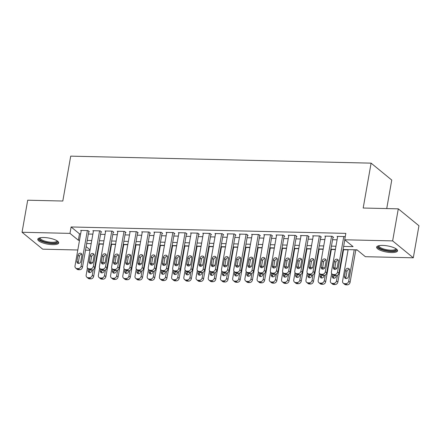 <?xml version="1.0" encoding="UTF-8"?>
<svg xmlns="http://www.w3.org/2000/svg" width="441" height="441" viewBox="0 0 441 441"><rect width="100%" height="100%" fill="white"/><g stroke="black" fill="none" stroke-linecap="round" stroke-linejoin="round"><path stroke-width="0.66" d="M43.896 237.523A10.623 3.104 10 0 1 58.708 242.936A10.623 3.104 10 0 1 52.606 244.656A10.623 3.104 10 0 1 37.794 239.248A10.623 3.104 10 0 1 43.896 237.523M382.744 245.417A10.623 3.104 10 0 1 397.556 250.83A10.623 3.104 10 0 1 391.448 252.55A10.623 3.104 10 0 1 376.636 247.142A10.623 3.104 10 0 1 382.744 245.417M386.729 208.571L391.757 180.06L371.102 163.148L70.72 156.147L62.809 201.024L27.7 200.208L22.05 232.264L69.976 233.383L78.349 240.235L79.523 240.262M371.102 163.148L363.186 208.025L398.295 208.841L418.95 225.753L413.3 257.809L365.368 256.695L356.995 249.838L343.098 249.512M99.363 244.06L103.359 244.149M111.573 244.342L115.57 244.435M123.783 244.628L127.78 244.722M135.993 244.909L139.995 245.003M148.204 245.196L152.206 245.29M160.414 245.483L164.416 245.571M172.624 245.764L176.626 245.858M184.834 246.05L188.836 246.144M197.044 246.332L201.046 246.425M209.255 246.618L213.257 246.712M221.465 246.905L225.467 246.993M233.675 247.186L237.677 247.28M245.891 247.473L249.887 247.566M258.101 247.754L262.097 247.848M270.311 248.04L274.308 248.134M282.521 248.327L286.518 248.415M294.731 248.608L298.733 248.702M306.942 248.895L310.944 248.989M319.152 249.176L323.154 249.27M331.362 249.463L335.364 249.556M343.572 249.749L348.087 249.854M355.782 250.03L357.276 250.069M90.019 250.279L85.504 250.174M77.809 249.992L42.705 249.176L22.05 232.264M88.762 231.712L89.369 231.723L87.974 230.582L80.648 230.411L81.183 230.852M100.972 231.994L101.584 232.01L100.184 230.869L92.858 230.698L93.398 231.134M113.183 232.28L113.795 232.291L112.394 231.15L105.068 230.979L105.608 231.42M125.393 232.567L126.005 232.578L124.61 231.437L117.278 231.266L117.819 231.701M137.603 232.848L138.215 232.865L136.82 231.718L129.494 231.547L130.029 231.988M149.813 233.135L150.425 233.146L149.03 232.005L141.704 231.834L142.239 232.275M162.023 233.416L162.635 233.432L161.241 232.291L153.915 232.12L154.449 232.556M174.234 233.702L174.845 233.719L173.451 232.572L166.125 232.401L166.659 232.842M186.444 233.989L187.056 234L185.661 232.859L178.335 232.688L178.87 233.124M198.654 234.27L199.266 234.287L197.871 233.14L190.545 232.969L191.08 233.41M210.864 234.557L211.476 234.568L210.081 233.427L202.755 233.256L203.29 233.697M223.08 234.838L223.686 234.855L222.292 233.713L214.965 233.543L215.5 233.978M235.29 235.125L235.896 235.141L234.502 233.995L227.176 233.824L227.71 234.265M247.5 235.411L248.107 235.422L246.712 234.281L239.386 234.11L239.921 234.546M259.71 235.692L260.322 235.709L258.922 234.562L251.596 234.397L252.131 234.833M271.921 235.979L272.532 235.99L271.132 234.849L263.806 234.678L264.346 235.119M284.131 236.26L284.743 236.277L283.343 235.136L276.016 234.965L276.557 235.4M296.341 236.547L296.953 236.563L295.558 235.417L288.227 235.246L288.767 235.687M308.551 236.834L309.163 236.845L307.768 235.703L300.442 235.533L300.977 235.968M320.761 237.115L321.373 237.131L319.979 235.985L312.652 235.819L313.187 236.255M332.972 237.401L333.583 237.412L332.189 236.271L324.863 236.1L325.397 236.541M343.644 246.42L353.087 246.635L344.713 239.783L345.843 233.372L71.106 226.972L79.479 233.824L80.653 233.851M88.349 234.033L92.864 234.138M100.565 234.314L105.079 234.425M112.775 234.601L117.289 234.706M124.985 234.888L129.5 234.992M137.195 235.169L141.71 235.274M149.405 235.455L153.92 235.56M161.615 235.737L166.13 235.847M173.826 236.023L178.34 236.128M186.036 236.31L190.551 236.415M198.246 236.591L202.761 236.696M210.456 236.878L214.971 236.982M222.666 237.164L227.181 237.269M234.877 237.445L239.391 237.55M247.087 237.732L251.602 237.837M259.297 238.013L263.812 238.118M271.513 238.3L276.027 238.405M283.723 238.587L288.238 238.691M295.933 238.868L300.448 238.972M308.143 239.154L312.658 239.259M320.353 239.435L324.868 239.54M332.564 239.722L337.078 239.827M345.171 237.192L344.399 236.558L337.073 236.387L337.608 236.823M398.295 208.841L392.639 240.896L413.3 257.809M71.106 226.972L69.976 233.383M344.713 239.783L392.639 240.896M87.219 240.444L91.734 240.549M99.429 240.725L103.944 240.836M111.645 241.012L116.159 241.117M123.855 241.299L128.37 241.403M136.065 241.58L140.58 241.685M148.275 241.866L152.79 241.971M160.485 242.148L165 242.258M172.696 242.434L177.21 242.539M184.906 242.721L189.421 242.826M197.116 243.002L201.631 243.107M209.326 243.289L213.841 243.393M221.536 243.575L226.051 243.68M233.747 243.856L238.261 243.961M245.957 244.143L250.471 244.248M258.167 244.424L262.682 244.529M270.377 244.711L274.892 244.816M282.593 244.998L287.108 245.102M294.803 245.279L299.318 245.383M307.013 245.565L311.528 245.67M319.223 245.846L323.738 245.951M331.434 246.133L335.948 246.238M86.133 246.607L90.096 249.854M335.403 249.336L330.888 249.231M323.192 249.049L318.678 248.945M310.982 248.763L306.467 248.658M298.772 248.481L294.257 248.377M286.562 248.195L282.047 248.09M274.346 247.914L269.831 247.803M262.136 247.627L257.621 247.522M249.926 247.34L245.411 247.236M237.716 247.059L233.201 246.954M225.505 246.773L220.991 246.668M213.295 246.491L208.78 246.381M201.085 246.205L196.57 246.1M188.875 245.918L184.36 245.813M176.665 245.637L172.15 245.532M164.454 245.35L159.94 245.246M152.244 245.069L147.729 244.959M140.034 244.783L135.519 244.678M127.824 244.496L123.309 244.391M115.614 244.215L111.099 244.11M103.398 243.928L98.883 243.823M91.188 243.641L86.673 243.537M79.479 233.824L78.349 240.235M343.787 236.541L337.525 272.058A2.723 2.31 -50.7 0 1 334.631 274.567L333.407 274.539A2.723 2.31 -50.7 0 1 332.139 274.082A2.723 2.31 -50.7 0 1 331.417 271.915L337.685 236.398M332.139 274.082L333.534 275.223A2.723 2.31 129.3 0 0 334.807 275.68L336.025 275.708A2.723 2.31 129.3 0 0 338.92 273.2L344.801 239.854M337.238 267.417A2.177 1.847 129.3 0 1 335.893 269.203A2.177 1.847 129.3 0 1 333.909 269.06A2.177 1.847 129.3 0 1 333.33 267.329L334.416 261.171A2.177 1.847 129.3 0 1 335.766 259.391A2.177 1.847 129.3 0 1 337.751 259.534A2.177 1.847 129.3 0 1 338.324 261.265L337.238 267.417M334.78 269.412A2.177 1.847 129.3 0 1 334.73 268.47L335.816 262.312A2.177 1.847 129.3 0 1 338.275 260.317M354.233 249.771L348.693 281.198A2.723 2.31 -50.7 0 1 345.794 283.706L344.575 283.679A2.723 2.31 -50.7 0 1 343.302 283.221A2.723 2.31 -50.7 0 1 342.585 281.06L348.125 249.628M355.821 249.81L350.088 282.345A2.723 2.31 129.3 0 1 347.194 284.853L345.97 284.82A2.723 2.31 129.3 0 1 344.697 284.362L343.302 283.221M349.437 269.457A2.177 1.847 -50.7 0 0 346.979 271.458L345.893 277.61A2.177 1.847 -50.7 0 0 345.948 278.558M348.407 276.557L349.493 270.405A2.177 1.847 -50.7 0 0 348.919 268.674A2.177 1.847 -50.7 0 0 346.929 268.53A2.177 1.847 -50.7 0 0 345.584 270.311L344.498 276.468A2.177 1.847 -50.7 0 0 345.071 278.199A2.177 1.847 -50.7 0 0 347.056 278.343A2.177 1.847 -50.7 0 0 348.407 276.557M396.178 248.873A9.189 2.69 10 0 1 391.046 251.045A9.189 2.69 10 0 1 381.316 249.055A9.189 2.69 10 0 1 378.599 245.775M379.062 245.67A8.511 2.492 -170 0 0 379.012 245.841A8.511 2.492 -170 0 0 390.88 250.174A8.511 2.492 -170 0 0 395.77 248.796A8.511 2.492 -170 0 0 395.781 248.619M376.923 246.602A10.551 3.087 -170 0 0 391.602 251.502A10.551 3.087 -170 0 0 397.473 250.223M57.336 240.979A9.189 2.69 10 0 1 53.333 243.145A9.189 2.69 10 0 1 43.179 241.442A9.189 2.69 10 0 1 39.756 237.881M40.214 237.776A8.511 2.492 -170 0 0 40.164 237.947A8.511 2.492 -170 0 0 43.681 240.698A8.511 2.492 -170 0 0 52.198 242.28A8.511 2.492 -170 0 0 56.928 240.902A8.511 2.492 -170 0 0 56.939 240.725M38.08 238.708A10.551 3.087 -170 0 0 42.402 241.646A10.551 3.087 -170 0 0 58.625 242.33M331.577 236.26L325.315 271.777A2.723 2.31 -50.7 0 1 322.421 274.28L321.197 274.252A2.723 2.31 -50.7 0 1 319.923 273.795A2.723 2.31 -50.7 0 1 319.207 271.634L325.469 236.117M319.923 273.795L321.324 274.941A2.723 2.31 129.3 0 0 322.597 275.399L323.815 275.427A2.723 2.31 129.3 0 0 326.709 272.918L333.049 236.977M325.028 267.136A2.177 1.847 129.3 0 1 323.683 268.916A2.177 1.847 129.3 0 1 321.693 268.773A2.177 1.847 129.3 0 1 321.12 267.042L322.206 260.89A2.177 1.847 129.3 0 1 323.556 259.104A2.177 1.847 129.3 0 1 325.541 259.247A2.177 1.847 129.3 0 1 326.114 260.978L325.028 267.136M322.569 269.131A2.177 1.847 129.3 0 1 322.52 268.183L323.6 262.031A2.177 1.847 129.3 0 1 326.064 260.036M319.367 235.974L313.104 271.491A2.723 2.31 -50.7 0 1 310.21 273.999L308.987 273.971A2.723 2.31 -50.7 0 1 307.713 273.514A2.723 2.31 -50.7 0 1 306.997 271.347L313.259 235.83M307.713 273.514L309.113 274.655A2.723 2.31 129.3 0 0 310.381 275.112L311.605 275.14A2.723 2.31 129.3 0 0 314.499 272.632L320.839 236.69M312.818 266.849A2.177 1.847 129.3 0 1 311.473 268.63A2.177 1.847 129.3 0 1 309.483 268.492A2.177 1.847 129.3 0 1 308.909 266.755L309.995 260.603A2.177 1.847 129.3 0 1 311.346 258.817A2.177 1.847 129.3 0 1 313.33 258.961A2.177 1.847 129.3 0 1 313.904 260.692L312.818 266.849M310.359 268.845A2.177 1.847 129.3 0 1 310.31 267.902L311.39 261.745A2.177 1.847 129.3 0 1 313.854 259.749M307.157 235.687L300.894 271.204A2.723 2.31 -50.7 0 1 298 273.712L296.776 273.685A2.723 2.31 -50.7 0 1 295.503 273.227A2.723 2.31 -50.7 0 1 294.786 271.066L301.049 235.549M295.503 273.227L296.903 274.368A2.723 2.31 129.3 0 0 298.171 274.826L299.395 274.859A2.723 2.31 129.3 0 0 302.289 272.351L308.628 236.409M300.608 266.562A2.177 1.847 129.3 0 1 299.263 268.349A2.177 1.847 129.3 0 1 297.273 268.205A2.177 1.847 129.3 0 1 296.699 266.474L297.785 260.317A2.177 1.847 129.3 0 1 299.136 258.536A2.177 1.847 129.3 0 1 301.12 258.68A2.177 1.847 129.3 0 1 301.694 260.411L300.608 266.562M298.149 268.563A2.177 1.847 129.3 0 1 298.094 267.615L299.18 261.463A2.177 1.847 129.3 0 1 301.644 259.462M294.946 235.406L288.684 270.923A2.723 2.31 -50.7 0 1 285.79 273.431L284.566 273.398A2.723 2.31 -50.7 0 1 283.293 272.946A2.723 2.31 -50.7 0 1 282.576 270.78L288.838 235.262M283.293 272.946L284.688 274.087A2.723 2.31 129.3 0 0 285.961 274.545L287.185 274.572A2.723 2.31 129.3 0 0 290.079 272.064L296.418 236.122M288.397 266.281A2.177 1.847 129.3 0 1 287.052 268.062A2.177 1.847 129.3 0 1 285.062 267.919A2.177 1.847 129.3 0 1 284.489 266.188L285.575 260.036A2.177 1.847 129.3 0 1 286.926 258.25A2.177 1.847 129.3 0 1 288.91 258.393A2.177 1.847 129.3 0 1 289.483 260.124L288.397 266.281M285.939 268.277A2.177 1.847 129.3 0 1 285.884 267.334L286.97 261.177A2.177 1.847 129.3 0 1 289.434 259.181M337.47 275.305L336.477 280.917A2.723 2.31 -50.7 0 1 333.583 283.425L332.365 283.398A2.723 2.31 -50.7 0 1 331.092 282.94A2.723 2.31 -50.7 0 1 330.375 280.774L331.654 273.503M343.611 249.523L337.878 282.058A2.723 2.31 129.3 0 1 334.984 284.566L333.76 284.539A2.723 2.31 129.3 0 1 332.486 284.081L331.092 282.94M334.002 275.509L333.683 277.328A2.177 1.847 -50.7 0 0 333.732 278.271M332.591 274.456L332.288 276.182A2.177 1.847 -50.7 0 0 332.861 277.913A2.177 1.847 -50.7 0 0 334.846 278.056A2.177 1.847 -50.7 0 0 336.196 276.275L336.296 275.702M336.786 268.459A2.177 1.847 -50.7 0 0 336.709 268.387A2.177 1.847 -50.7 0 0 334.774 268.222M325.26 275.019L324.267 280.63A2.723 2.31 -50.7 0 1 321.373 283.139L320.155 283.111A2.723 2.31 -50.7 0 1 318.882 282.653A2.723 2.31 -50.7 0 1 318.165 280.487L319.444 273.222M331.4 249.242L325.667 281.771A2.723 2.31 129.3 0 1 322.773 284.28L321.55 284.252A2.723 2.31 129.3 0 1 320.276 283.795L318.882 282.653M321.792 275.223L321.472 277.042A2.177 1.847 -50.7 0 0 321.522 277.984M320.381 274.17L320.078 275.901A2.177 1.847 -50.7 0 0 320.651 277.632A2.177 1.847 -50.7 0 0 322.636 277.775A2.177 1.847 -50.7 0 0 323.986 275.989L324.085 275.416M324.57 268.172A2.177 1.847 -50.7 0 0 324.493 268.106A2.177 1.847 -50.7 0 0 322.564 267.935M313.049 274.732L312.057 280.349A2.723 2.31 -50.7 0 1 309.163 282.852L307.945 282.824A2.723 2.31 -50.7 0 1 306.671 282.367A2.723 2.31 -50.7 0 1 305.955 280.206L307.234 272.935M319.19 248.956L313.452 281.49A2.723 2.31 129.3 0 1 310.558 283.998L309.339 283.971A2.723 2.31 129.3 0 1 308.066 283.513L306.671 282.367M309.582 274.941L309.262 276.755A2.177 1.847 -50.7 0 0 309.312 277.703M308.171 273.883L307.868 275.614A2.177 1.847 -50.7 0 0 308.441 277.345A2.177 1.847 -50.7 0 0 310.425 277.488A2.177 1.847 -50.7 0 0 311.776 275.708L311.875 275.129M312.36 267.885A2.177 1.847 -50.7 0 0 312.283 267.819A2.177 1.847 -50.7 0 0 310.348 267.654M300.839 274.451L299.847 280.063A2.723 2.31 -50.7 0 1 296.953 282.571L295.735 282.543A2.723 2.31 -50.7 0 1 294.461 282.086A2.723 2.31 -50.7 0 1 293.745 279.919L295.023 272.648M306.98 248.669L301.242 281.204A2.723 2.31 129.3 0 1 298.348 283.712L297.129 283.684A2.723 2.31 129.3 0 1 295.856 283.227L294.461 282.086M297.372 274.655L297.052 276.474A2.177 1.847 -50.7 0 0 297.102 277.417M295.961 273.602L295.657 275.327A2.177 1.847 -50.7 0 0 296.231 277.064A2.177 1.847 -50.7 0 0 298.215 277.202A2.177 1.847 -50.7 0 0 299.566 275.421L299.665 274.848M300.15 267.604A2.177 1.847 -50.7 0 0 300.073 267.533A2.177 1.847 -50.7 0 0 298.138 267.367M282.736 235.119L276.474 270.636A2.723 2.31 -50.7 0 1 273.58 273.144L272.356 273.117A2.723 2.31 -50.7 0 1 271.083 272.659A2.723 2.31 -50.7 0 1 270.366 270.493L276.628 234.976M271.083 272.659L272.477 273.8A2.723 2.31 129.3 0 0 273.751 274.258L274.975 274.285A2.723 2.31 129.3 0 0 277.869 271.777L284.202 235.836M276.187 265.995A2.177 1.847 129.3 0 1 274.837 267.781A2.177 1.847 129.3 0 1 272.852 267.637A2.177 1.847 129.3 0 1 272.279 265.906L273.365 259.749A2.177 1.847 129.3 0 1 274.71 257.968A2.177 1.847 129.3 0 1 276.7 258.112A2.177 1.847 129.3 0 1 277.273 259.843L276.187 265.995M273.729 267.99A2.177 1.847 129.3 0 1 273.674 267.048L274.76 260.89A2.177 1.847 129.3 0 1 277.218 258.895M288.629 274.164L287.637 279.776A2.723 2.31 -50.7 0 1 284.743 282.284L283.524 282.257A2.723 2.31 -50.7 0 1 282.251 281.799A2.723 2.31 -50.7 0 1 281.534 279.638L282.813 272.367M294.77 248.388L289.031 280.923A2.723 2.31 129.3 0 1 286.137 283.431L284.919 283.398A2.723 2.31 129.3 0 1 283.646 282.94L282.251 281.799M285.162 274.374L284.842 276.187A2.177 1.847 -50.7 0 0 284.892 277.135M283.75 273.315L283.447 275.046A2.177 1.847 -50.7 0 0 284.021 276.777A2.177 1.847 -50.7 0 0 286.005 276.92A2.177 1.847 -50.7 0 0 287.35 275.134L287.455 274.561M287.94 267.318A2.177 1.847 -50.7 0 0 287.863 267.252A2.177 1.847 -50.7 0 0 285.928 267.081M270.526 234.833L264.264 270.355A2.723 2.31 -50.7 0 1 261.37 272.858L260.146 272.83A2.723 2.31 -50.7 0 1 258.873 272.373A2.723 2.31 -50.7 0 1 258.156 270.212L264.418 234.695M258.873 272.373L260.267 273.519A2.723 2.31 129.3 0 0 261.541 273.977L262.764 274.004A2.723 2.31 129.3 0 0 265.658 271.496L271.992 235.555M263.977 265.714A2.177 1.847 129.3 0 1 262.627 267.494A2.177 1.847 129.3 0 1 260.642 267.351A2.177 1.847 129.3 0 1 260.069 265.62L261.155 259.468A2.177 1.847 129.3 0 1 262.5 257.682A2.177 1.847 129.3 0 1 264.49 257.825A2.177 1.847 129.3 0 1 265.063 259.556L263.977 265.714M261.519 267.709A2.177 1.847 129.3 0 1 261.463 266.761L262.549 260.609A2.177 1.847 129.3 0 1 265.008 258.613M258.316 234.551L252.048 270.068A2.723 2.31 -50.7 0 1 249.154 272.577L247.936 272.549A2.723 2.31 -50.7 0 1 246.662 272.091A2.723 2.31 -50.7 0 1 245.946 269.925L252.208 234.408M246.662 272.091L248.057 273.233A2.723 2.31 129.3 0 0 249.33 273.69L250.554 273.718A2.723 2.31 129.3 0 0 253.448 271.209L259.782 235.268M251.767 265.427A2.177 1.847 129.3 0 1 250.416 267.207A2.177 1.847 129.3 0 1 248.432 267.064A2.177 1.847 129.3 0 1 247.859 265.333L248.945 259.181A2.177 1.847 129.3 0 1 250.29 257.395A2.177 1.847 129.3 0 1 252.28 257.538A2.177 1.847 129.3 0 1 252.853 259.269L251.767 265.427M249.303 267.422A2.177 1.847 129.3 0 1 249.253 266.48L250.339 260.322A2.177 1.847 129.3 0 1 252.798 258.327M246.1 234.265L239.838 269.782A2.723 2.31 -50.7 0 1 236.944 272.29L235.726 272.262A2.723 2.31 -50.7 0 1 234.452 271.805A2.723 2.31 -50.7 0 1 233.736 269.644L239.998 234.121M234.452 271.805L235.847 272.946A2.723 2.31 129.3 0 0 237.12 273.403L238.344 273.437A2.723 2.31 129.3 0 0 241.238 270.928L247.572 234.987M239.557 265.14A2.177 1.847 129.3 0 1 238.206 266.926A2.177 1.847 129.3 0 1 236.222 266.783A2.177 1.847 129.3 0 1 235.648 265.052L236.734 258.895A2.177 1.847 129.3 0 1 238.079 257.114A2.177 1.847 129.3 0 1 240.064 257.257A2.177 1.847 129.3 0 1 240.643 258.988L239.557 265.14M237.093 267.141A2.177 1.847 129.3 0 1 237.043 266.193L238.129 260.041A2.177 1.847 129.3 0 1 240.588 258.04M233.89 233.984L227.628 269.501A2.723 2.31 -50.7 0 1 224.734 272.009L223.515 271.976A2.723 2.31 -50.7 0 1 222.242 271.518A2.723 2.31 -50.7 0 1 221.525 269.357L227.788 233.84M222.242 271.518L223.637 272.665A2.723 2.31 129.3 0 0 224.91 273.122L226.128 273.15A2.723 2.31 129.3 0 0 229.028 270.642L235.362 234.7M227.347 264.859A2.177 1.847 129.3 0 1 225.996 266.64A2.177 1.847 129.3 0 1 224.011 266.496A2.177 1.847 129.3 0 1 223.438 264.765L224.524 258.613A2.177 1.847 129.3 0 1 225.869 256.827A2.177 1.847 129.3 0 1 227.854 256.971A2.177 1.847 129.3 0 1 228.427 258.702L227.347 264.859M224.882 266.855A2.177 1.847 129.3 0 1 224.833 265.912L225.919 259.755A2.177 1.847 129.3 0 1 228.377 257.759M221.68 233.697L215.417 269.214A2.723 2.31 -50.7 0 1 212.523 271.722L211.305 271.695A2.723 2.31 -50.7 0 1 210.032 271.237A2.723 2.31 -50.7 0 1 209.315 269.071L215.577 233.554M210.032 271.237L211.426 272.378A2.723 2.31 129.3 0 0 212.7 272.836L213.918 272.863A2.723 2.31 129.3 0 0 216.812 270.355L223.152 234.414M215.136 264.572A2.177 1.847 129.3 0 1 213.786 266.358A2.177 1.847 129.3 0 1 211.801 266.215A2.177 1.847 129.3 0 1 211.228 264.484L212.314 258.327A2.177 1.847 129.3 0 1 213.659 256.546A2.177 1.847 129.3 0 1 215.643 256.69A2.177 1.847 129.3 0 1 216.217 258.42L215.136 264.572M212.672 266.568A2.177 1.847 129.3 0 1 212.623 265.625L213.709 259.468A2.177 1.847 129.3 0 1 216.167 257.472M276.419 273.883L275.427 279.495A2.723 2.31 -50.7 0 1 272.532 282.003L271.314 281.97A2.723 2.31 -50.7 0 1 270.041 281.518A2.723 2.31 -50.7 0 1 269.324 279.351L270.603 272.08M282.56 248.101L276.821 280.636A2.723 2.31 129.3 0 1 273.927 283.144L272.709 283.116A2.723 2.31 129.3 0 1 271.435 282.659L270.041 281.518M272.951 274.087L272.632 275.906A2.177 1.847 -50.7 0 0 272.681 276.849M271.54 273.034L271.237 274.76A2.177 1.847 -50.7 0 0 271.81 276.49A2.177 1.847 -50.7 0 0 273.795 276.634A2.177 1.847 -50.7 0 0 275.14 274.853L275.245 274.28M275.73 267.031A2.177 1.847 -50.7 0 0 275.653 266.965A2.177 1.847 -50.7 0 0 273.718 266.799M264.209 273.596L263.216 279.208A2.723 2.31 -50.7 0 1 260.322 281.716L259.099 281.689A2.723 2.31 -50.7 0 1 257.831 281.231A2.723 2.31 -50.7 0 1 257.109 279.065L258.393 271.799M270.35 247.82L264.611 280.349A2.723 2.31 129.3 0 1 261.717 282.857L260.499 282.83A2.723 2.31 129.3 0 1 259.225 282.372L257.831 281.231M260.741 273.8L260.422 275.619A2.177 1.847 -50.7 0 0 260.471 276.562M259.33 272.747L259.021 274.478A2.177 1.847 -50.7 0 0 259.6 276.209A2.177 1.847 -50.7 0 0 261.585 276.353A2.177 1.847 -50.7 0 0 262.93 274.567L263.034 273.993M263.52 266.75A2.177 1.847 -50.7 0 0 263.442 266.684A2.177 1.847 -50.7 0 0 261.507 266.513M251.993 273.31L251.006 278.927A2.723 2.31 -50.7 0 1 248.112 281.43L246.888 281.402A2.723 2.31 -50.7 0 1 245.615 280.945A2.723 2.31 -50.7 0 1 244.898 278.784L246.183 271.513M258.139 247.533L252.401 280.068A2.723 2.31 129.3 0 1 249.507 282.576L248.289 282.549A2.723 2.31 129.3 0 1 247.015 282.091L245.615 280.945M248.531 273.519L248.211 275.333A2.177 1.847 -50.7 0 0 248.261 276.281M247.12 272.461L246.811 274.192A2.177 1.847 -50.7 0 0 247.384 275.923A2.177 1.847 -50.7 0 0 249.374 276.066A2.177 1.847 -50.7 0 0 250.72 274.285L250.824 273.707M251.309 266.463A2.177 1.847 -50.7 0 0 251.232 266.397A2.177 1.847 -50.7 0 0 249.297 266.232M239.783 273.029L238.796 278.64A2.723 2.31 -50.7 0 1 235.902 281.149L234.678 281.121A2.723 2.31 -50.7 0 1 233.405 280.663A2.723 2.31 -50.7 0 1 232.688 278.497L233.973 271.226M245.929 247.247L240.191 279.781A2.723 2.31 129.3 0 1 237.297 282.29L236.073 282.262A2.723 2.31 129.3 0 1 234.805 281.805L233.405 280.663M236.321 273.233L236.001 275.052A2.177 1.847 -50.7 0 0 236.051 275.994M234.91 272.18L234.601 273.905A2.177 1.847 -50.7 0 0 235.174 275.636A2.177 1.847 -50.7 0 0 237.164 275.779A2.177 1.847 -50.7 0 0 238.509 273.999L238.609 273.426M239.099 266.182A2.177 1.847 -50.7 0 0 239.022 266.11A2.177 1.847 -50.7 0 0 237.087 265.945M227.573 272.742L226.586 278.354A2.723 2.31 -50.7 0 1 223.692 280.862L222.468 280.834A2.723 2.31 -50.7 0 1 221.195 280.377A2.723 2.31 -50.7 0 1 220.478 278.216L221.762 270.945M233.719 246.966L227.98 279.5A2.723 2.31 129.3 0 1 225.086 282.008L223.863 281.975A2.723 2.31 129.3 0 1 222.595 281.518L221.195 280.377M224.111 272.951L223.785 274.765A2.177 1.847 -50.7 0 0 223.841 275.713M222.699 271.893L222.391 273.624A2.177 1.847 -50.7 0 0 222.964 275.355A2.177 1.847 -50.7 0 0 224.954 275.498A2.177 1.847 -50.7 0 0 226.299 273.712L226.398 273.139M226.889 265.895A2.177 1.847 -50.7 0 0 226.812 265.829A2.177 1.847 -50.7 0 0 224.877 265.658M209.469 233.41L203.207 268.933A2.723 2.31 -50.7 0 1 200.313 271.435L199.095 271.408A2.723 2.31 -50.7 0 1 197.822 270.95A2.723 2.31 -50.7 0 1 197.105 268.79L203.367 233.272M197.822 270.95L199.216 272.097A2.723 2.31 129.3 0 0 200.49 272.555L201.708 272.582A2.723 2.31 129.3 0 0 204.602 270.074L210.941 234.132M202.921 264.291A2.177 1.847 129.3 0 1 201.576 266.072A2.177 1.847 129.3 0 1 199.591 265.929A2.177 1.847 129.3 0 1 199.018 264.198L200.104 258.046A2.177 1.847 129.3 0 1 201.449 256.26A2.177 1.847 129.3 0 1 203.433 256.403A2.177 1.847 129.3 0 1 204.007 258.134L202.921 264.291M200.462 266.287A2.177 1.847 129.3 0 1 200.412 265.339L201.498 259.187A2.177 1.847 129.3 0 1 203.957 257.191M215.362 272.455L214.376 278.073A2.723 2.31 -50.7 0 1 211.482 280.581L210.258 280.548A2.723 2.31 -50.7 0 1 208.984 280.09A2.723 2.31 -50.7 0 1 208.268 277.929L209.552 270.658M221.509 246.679L215.77 279.214A2.723 2.31 129.3 0 1 212.876 281.722L211.652 281.694A2.723 2.31 129.3 0 1 210.379 281.237L208.984 280.09M211.895 272.665L211.575 274.484A2.177 1.847 -50.7 0 0 211.63 275.427M210.484 271.612L210.181 273.337A2.177 1.847 -50.7 0 0 210.754 275.068A2.177 1.847 -50.7 0 0 212.744 275.212A2.177 1.847 -50.7 0 0 214.089 273.431L214.188 272.858M214.679 265.609A2.177 1.847 -50.7 0 0 214.602 265.543A2.177 1.847 -50.7 0 0 212.667 265.377M197.259 233.129L190.997 268.646A2.723 2.31 -50.7 0 1 188.103 271.154L186.885 271.127A2.723 2.31 -50.7 0 1 185.611 270.669A2.723 2.31 -50.7 0 1 184.895 268.503L191.157 232.986M185.611 270.669L187.006 271.81A2.723 2.31 129.3 0 0 188.279 272.268L189.498 272.295A2.723 2.31 129.3 0 0 192.392 269.787L198.731 233.846M190.71 264.005A2.177 1.847 129.3 0 1 189.365 265.785A2.177 1.847 129.3 0 1 187.381 265.642A2.177 1.847 129.3 0 1 186.808 263.911L187.888 257.759A2.177 1.847 129.3 0 1 189.239 255.973A2.177 1.847 129.3 0 1 191.223 256.116A2.177 1.847 129.3 0 1 191.796 257.847L190.71 264.005M188.252 266A2.177 1.847 129.3 0 1 188.202 265.058L189.288 258.9A2.177 1.847 129.3 0 1 191.747 256.905M203.152 272.174L202.165 277.786A2.723 2.31 -50.7 0 1 199.271 280.294L198.048 280.267A2.723 2.31 -50.7 0 1 196.774 279.809A2.723 2.31 -50.7 0 1 196.058 277.643L197.342 270.377M209.293 246.398L203.56 278.927A2.723 2.31 129.3 0 1 200.666 281.435L199.442 281.408A2.723 2.31 129.3 0 1 198.169 280.95L196.774 279.809M199.685 272.378L199.365 274.197A2.177 1.847 -50.7 0 0 199.42 275.14M198.274 271.325L197.97 273.056A2.177 1.847 -50.7 0 0 198.544 274.787A2.177 1.847 -50.7 0 0 200.528 274.93A2.177 1.847 -50.7 0 0 201.879 273.144L201.978 272.571M202.469 265.328A2.177 1.847 -50.7 0 0 202.391 265.262A2.177 1.847 -50.7 0 0 200.457 265.091M185.049 232.842L178.787 268.36A2.723 2.31 -50.7 0 1 175.893 270.868L174.669 270.84A2.723 2.31 -50.7 0 1 173.401 270.383A2.723 2.31 -50.7 0 1 172.685 268.222L178.947 232.699M173.401 270.383L174.796 271.524A2.723 2.31 129.3 0 0 176.069 271.981L177.288 272.009A2.723 2.31 129.3 0 0 180.182 269.506L186.521 233.565M178.5 263.718A2.177 1.847 129.3 0 1 177.155 265.504A2.177 1.847 129.3 0 1 175.171 265.361A2.177 1.847 129.3 0 1 174.597 263.63L175.678 257.472A2.177 1.847 129.3 0 1 177.028 255.692A2.177 1.847 129.3 0 1 179.013 255.835A2.177 1.847 129.3 0 1 179.586 257.566L178.5 263.718M176.042 265.719A2.177 1.847 129.3 0 1 175.992 264.771L177.078 258.619A2.177 1.847 129.3 0 1 179.537 256.618M190.942 271.888L189.955 277.505A2.723 2.31 -50.7 0 1 187.061 280.007L185.837 279.98A2.723 2.31 -50.7 0 1 184.564 279.522A2.723 2.31 -50.7 0 1 183.847 277.361L185.132 270.09M197.083 246.111L191.35 278.646A2.723 2.31 129.3 0 1 188.456 281.154L187.232 281.126A2.723 2.31 129.3 0 1 185.959 280.669L184.564 279.522M187.475 272.097L187.155 273.911A2.177 1.847 -50.7 0 0 187.21 274.859M186.063 271.039L185.76 272.77A2.177 1.847 -50.7 0 0 186.334 274.5A2.177 1.847 -50.7 0 0 188.318 274.644A2.177 1.847 -50.7 0 0 189.669 272.863L189.768 272.284M190.258 265.041A2.177 1.847 -50.7 0 0 190.181 264.975A2.177 1.847 -50.7 0 0 188.246 264.809M172.839 232.561L166.577 268.078A2.723 2.31 -50.7 0 1 163.683 270.587L162.459 270.554A2.723 2.31 -50.7 0 1 161.191 270.096A2.723 2.31 -50.7 0 1 160.469 267.935L166.737 232.418M161.191 270.096L162.586 271.243A2.723 2.31 129.3 0 0 163.859 271.7L165.077 271.728A2.723 2.31 129.3 0 0 167.971 269.219L174.311 233.278M166.29 263.437A2.177 1.847 129.3 0 1 164.945 265.217A2.177 1.847 129.3 0 1 162.961 265.074A2.177 1.847 129.3 0 1 162.382 263.343L163.468 257.191A2.177 1.847 129.3 0 1 164.818 255.405A2.177 1.847 129.3 0 1 166.803 255.548A2.177 1.847 129.3 0 1 167.376 257.279L166.29 263.437M163.832 265.432A2.177 1.847 129.3 0 1 163.782 264.484L164.862 258.332A2.177 1.847 129.3 0 1 167.326 256.337M178.732 271.606L177.74 277.218A2.723 2.31 -50.7 0 1 174.845 279.726L173.627 279.699A2.723 2.31 -50.7 0 1 172.354 279.241A2.723 2.31 -50.7 0 1 171.637 277.075L172.916 269.804M184.873 245.824L179.14 278.359A2.723 2.31 129.3 0 1 176.246 280.867L175.022 280.84A2.723 2.31 129.3 0 1 173.748 280.382L172.354 279.241M175.264 271.81L174.945 273.629A2.177 1.847 -50.7 0 0 174.994 274.572M173.853 270.757L173.55 272.483A2.177 1.847 -50.7 0 0 174.123 274.214A2.177 1.847 -50.7 0 0 176.108 274.357A2.177 1.847 -50.7 0 0 177.458 272.577L177.558 272.003M178.048 264.76A2.177 1.847 -50.7 0 0 177.971 264.688A2.177 1.847 -50.7 0 0 176.036 264.523M160.629 232.275L154.367 267.792A2.723 2.31 -50.7 0 1 151.472 270.3L150.249 270.272A2.723 2.31 -50.7 0 1 148.975 269.815A2.723 2.31 -50.7 0 1 148.259 267.648L154.521 232.131M148.975 269.815L150.375 270.956A2.723 2.31 129.3 0 0 151.649 271.413L152.867 271.441A2.723 2.31 129.3 0 0 155.761 268.933L162.101 232.991M154.08 263.15A2.177 1.847 129.3 0 1 152.735 264.936A2.177 1.847 129.3 0 1 150.745 264.793A2.177 1.847 129.3 0 1 150.172 263.062L151.257 256.905A2.177 1.847 129.3 0 1 152.608 255.124A2.177 1.847 129.3 0 1 154.593 255.267A2.177 1.847 129.3 0 1 155.166 256.998L154.08 263.15M151.621 265.146A2.177 1.847 129.3 0 1 151.572 264.203L152.652 258.046A2.177 1.847 129.3 0 1 155.116 256.05M166.522 271.32L165.529 276.931A2.723 2.31 -50.7 0 1 162.635 279.44L161.417 279.412A2.723 2.31 -50.7 0 1 160.144 278.955A2.723 2.31 -50.7 0 1 159.427 276.794L160.706 269.523M172.663 245.543L166.93 278.078A2.723 2.31 129.3 0 1 164.035 280.581L162.812 280.553A2.723 2.31 129.3 0 1 161.538 280.096L160.144 278.955M163.054 271.529L162.735 273.343A2.177 1.847 -50.7 0 0 162.784 274.291M161.643 270.471L161.34 272.202A2.177 1.847 -50.7 0 0 161.913 273.933A2.177 1.847 -50.7 0 0 163.898 274.076A2.177 1.847 -50.7 0 0 165.248 272.29L165.347 271.717M165.833 264.473A2.177 1.847 -50.7 0 0 165.755 264.407A2.177 1.847 -50.7 0 0 163.826 264.236M148.419 231.988L142.156 267.511A2.723 2.31 -50.7 0 1 139.262 270.013L138.039 269.986A2.723 2.31 -50.7 0 1 136.765 269.528A2.723 2.31 -50.7 0 1 136.049 267.367L142.311 231.85M136.765 269.528L138.165 270.675A2.723 2.31 129.3 0 0 139.433 271.132L140.657 271.16A2.723 2.31 129.3 0 0 143.551 268.652L149.89 232.71M141.87 262.864A2.177 1.847 129.3 0 1 140.525 264.65A2.177 1.847 129.3 0 1 138.535 264.506A2.177 1.847 129.3 0 1 137.961 262.775L139.047 256.618A2.177 1.847 129.3 0 1 140.398 254.837A2.177 1.847 129.3 0 1 142.382 254.981A2.177 1.847 129.3 0 1 142.956 256.712L141.87 262.864M139.411 264.865A2.177 1.847 129.3 0 1 139.356 263.916L140.442 257.764A2.177 1.847 129.3 0 1 142.906 255.769M154.311 271.033L153.319 276.65A2.723 2.31 -50.7 0 1 150.425 279.159L149.207 279.125A2.723 2.31 -50.7 0 1 147.933 278.668A2.723 2.31 -50.7 0 1 147.217 276.507L148.496 269.236M160.452 245.257L154.719 277.791A2.723 2.31 129.3 0 1 151.82 280.3L150.601 280.272A2.723 2.31 129.3 0 1 149.328 279.815L147.933 278.668M150.844 271.243L150.524 273.056A2.177 1.847 -50.7 0 0 150.574 274.004M149.433 270.19L149.13 271.915A2.177 1.847 -50.7 0 0 149.703 273.646A2.177 1.847 -50.7 0 0 151.687 273.789A2.177 1.847 -50.7 0 0 153.038 272.009L153.137 271.435M153.622 264.187A2.177 1.847 -50.7 0 0 153.545 264.12A2.177 1.847 -50.7 0 0 151.616 263.955M136.208 231.707L129.946 267.224A2.723 2.31 -50.7 0 1 127.052 269.732L125.828 269.705A2.723 2.31 -50.7 0 1 124.555 269.247A2.723 2.31 -50.7 0 1 123.838 267.081L130.101 231.564M124.555 269.247L125.955 270.388A2.723 2.31 129.3 0 0 127.223 270.846L128.447 270.873A2.723 2.31 129.3 0 0 131.341 268.365L137.68 232.424M129.66 262.582A2.177 1.847 129.3 0 1 128.314 264.363A2.177 1.847 129.3 0 1 126.324 264.22A2.177 1.847 129.3 0 1 125.751 262.489L126.837 256.337A2.177 1.847 129.3 0 1 128.188 254.551A2.177 1.847 129.3 0 1 130.172 254.694A2.177 1.847 129.3 0 1 130.745 256.425L129.66 262.582M127.201 264.578A2.177 1.847 129.3 0 1 127.146 263.635L128.232 257.478A2.177 1.847 129.3 0 1 130.696 255.482M123.998 231.42L117.736 266.937A2.723 2.31 -50.7 0 1 114.842 269.445L113.618 269.418A2.723 2.31 -50.7 0 1 112.345 268.96A2.723 2.31 -50.7 0 1 111.628 266.794L117.89 231.277M112.345 268.96L113.739 270.101A2.723 2.31 129.3 0 0 115.013 270.559L116.237 270.587A2.723 2.31 129.3 0 0 119.131 268.084L125.47 232.142M117.449 262.296A2.177 1.847 129.3 0 1 116.104 264.082A2.177 1.847 129.3 0 1 114.114 263.939A2.177 1.847 129.3 0 1 113.541 262.208L114.627 256.05A2.177 1.847 129.3 0 1 115.972 254.27A2.177 1.847 129.3 0 1 117.962 254.413A2.177 1.847 129.3 0 1 118.535 256.144L117.449 262.296M114.991 264.297A2.177 1.847 129.3 0 1 114.936 263.349L116.022 257.197A2.177 1.847 129.3 0 1 118.486 255.196M111.788 231.139L105.526 266.656A2.723 2.31 -50.7 0 1 102.632 269.164L101.408 269.131A2.723 2.31 -50.7 0 1 100.135 268.674A2.723 2.31 -50.7 0 1 99.418 266.513L105.68 230.996M100.135 268.674L101.529 269.82A2.723 2.31 129.3 0 0 102.803 270.278L104.026 270.305A2.723 2.31 129.3 0 0 106.92 267.797L113.254 231.856M105.239 262.015A2.177 1.847 129.3 0 1 103.889 263.795A2.177 1.847 129.3 0 1 101.904 263.652A2.177 1.847 129.3 0 1 101.331 261.921L102.417 255.769A2.177 1.847 129.3 0 1 103.762 253.983A2.177 1.847 129.3 0 1 105.752 254.126A2.177 1.847 129.3 0 1 106.325 255.857L105.239 262.015M102.781 264.01A2.177 1.847 129.3 0 1 102.725 263.062L103.811 256.91A2.177 1.847 129.3 0 1 106.27 254.915M99.578 230.852L93.316 266.37A2.723 2.31 -50.7 0 1 90.416 268.878L89.198 268.85A2.723 2.31 -50.7 0 1 87.924 268.393A2.723 2.31 -50.7 0 1 87.208 266.226L93.47 230.709M87.924 268.393L89.319 269.534A2.723 2.31 129.3 0 0 90.592 269.991L91.816 270.019A2.723 2.31 129.3 0 0 94.71 267.511L101.044 231.569M93.029 261.728A2.177 1.847 129.3 0 1 91.678 263.514A2.177 1.847 129.3 0 1 89.694 263.371A2.177 1.847 129.3 0 1 89.121 261.64L90.207 255.482A2.177 1.847 129.3 0 1 91.552 253.702A2.177 1.847 129.3 0 1 93.542 253.845A2.177 1.847 129.3 0 1 94.115 255.576L93.029 261.728M90.57 263.724A2.177 1.847 129.3 0 1 90.515 262.781L91.601 256.623A2.177 1.847 129.3 0 1 94.06 254.628M87.368 230.566L81.1 266.083A2.723 2.31 -50.7 0 1 78.206 268.591L76.988 268.563A2.723 2.31 -50.7 0 1 75.714 268.106A2.723 2.31 -50.7 0 1 74.998 265.945L81.26 230.428M75.714 268.106L77.109 269.253A2.723 2.31 129.3 0 0 78.382 269.705L79.606 269.738A2.723 2.31 129.3 0 0 82.5 267.229L88.834 231.288M80.819 261.441A2.177 1.847 129.3 0 1 79.468 263.227A2.177 1.847 129.3 0 1 77.484 263.084A2.177 1.847 129.3 0 1 76.91 261.353L77.996 255.196A2.177 1.847 129.3 0 1 79.341 253.415A2.177 1.847 129.3 0 1 81.331 253.558A2.177 1.847 129.3 0 1 81.905 255.289L80.819 261.441M78.355 263.442A2.177 1.847 129.3 0 1 78.305 262.494L79.391 256.342A2.177 1.847 129.3 0 1 81.85 254.341M142.101 270.752L141.109 276.364A2.723 2.31 -50.7 0 1 138.215 278.872L136.997 278.844A2.723 2.31 -50.7 0 1 135.723 278.387A2.723 2.31 -50.7 0 1 135.007 276.22L136.286 268.955M148.242 244.975L142.504 277.505A2.723 2.31 129.3 0 1 139.61 280.013L138.391 279.985A2.723 2.31 129.3 0 1 137.118 279.528L135.723 278.387M138.634 270.956L138.314 272.775A2.177 1.847 -50.7 0 0 138.364 273.718M137.223 269.903L136.919 271.634A2.177 1.847 -50.7 0 0 137.493 273.365A2.177 1.847 -50.7 0 0 139.477 273.508A2.177 1.847 -50.7 0 0 140.828 271.722L140.927 271.149M141.412 263.905A2.177 1.847 -50.7 0 0 141.335 263.839A2.177 1.847 -50.7 0 0 139.4 263.668M129.891 270.465L128.899 276.083A2.723 2.31 -50.7 0 1 126.005 278.585L124.786 278.558A2.723 2.31 -50.7 0 1 123.513 278.1A2.723 2.31 -50.7 0 1 122.796 275.939L124.075 268.668M136.032 244.689L130.293 277.224A2.723 2.31 129.3 0 1 127.399 279.732L126.181 279.704A2.723 2.31 129.3 0 1 124.908 279.247L123.513 278.1M126.424 270.675L126.104 272.488A2.177 1.847 -50.7 0 0 126.154 273.437M125.012 269.616L124.709 271.347A2.177 1.847 -50.7 0 0 125.283 273.078A2.177 1.847 -50.7 0 0 127.267 273.222A2.177 1.847 -50.7 0 0 128.612 271.441L128.717 270.862M129.202 263.619A2.177 1.847 -50.7 0 0 129.125 263.553A2.177 1.847 -50.7 0 0 127.19 263.387M117.681 270.184L116.689 275.796A2.723 2.31 -50.7 0 1 113.795 278.304L112.576 278.277A2.723 2.31 -50.7 0 1 111.303 277.819A2.723 2.31 -50.7 0 1 110.586 275.653L111.865 268.382M123.822 244.402L118.083 276.937A2.723 2.31 129.3 0 1 115.189 279.445L113.971 279.418A2.723 2.31 129.3 0 1 112.698 278.96L111.303 277.819M114.213 270.388L113.894 272.207A2.177 1.847 -50.7 0 0 113.943 273.15M112.802 269.335L112.499 271.061A2.177 1.847 -50.7 0 0 113.072 272.792A2.177 1.847 -50.7 0 0 115.057 272.935A2.177 1.847 -50.7 0 0 116.402 271.154L116.507 270.581M116.992 263.338A2.177 1.847 -50.7 0 0 116.915 263.266A2.177 1.847 -50.7 0 0 114.98 263.101M105.471 269.898L104.478 275.509A2.723 2.31 -50.7 0 1 101.584 278.017L100.361 277.99A2.723 2.31 -50.7 0 1 99.093 277.532A2.723 2.31 -50.7 0 1 98.376 275.366L99.655 268.1M111.612 244.121L105.873 276.656A2.723 2.31 129.3 0 1 102.979 279.159L101.761 279.131A2.723 2.31 129.3 0 1 100.487 278.673L99.093 277.532M102.003 270.107L101.684 271.921A2.177 1.847 -50.7 0 0 101.733 272.869M100.592 269.049L100.289 270.78A2.177 1.847 -50.7 0 0 100.862 272.51A2.177 1.847 -50.7 0 0 102.847 272.654A2.177 1.847 -50.7 0 0 104.192 270.868L104.296 270.294M104.782 263.051A2.177 1.847 -50.7 0 0 104.704 262.985A2.177 1.847 -50.7 0 0 102.77 262.814M93.26 269.611L92.268 275.228A2.723 2.31 -50.7 0 1 89.374 277.736L88.15 277.703A2.723 2.31 -50.7 0 1 86.883 277.246A2.723 2.31 -50.7 0 1 86.16 275.085L87.445 267.814M99.401 243.834L93.663 276.369A2.723 2.31 129.3 0 1 90.769 278.877L89.551 278.85A2.723 2.31 129.3 0 1 88.277 278.392L86.883 277.246M89.793 269.82L89.473 271.634A2.177 1.847 -50.7 0 0 89.523 272.582M88.382 268.767L88.073 270.493A2.177 1.847 -50.7 0 0 88.652 272.224A2.177 1.847 -50.7 0 0 90.637 272.367A2.177 1.847 -50.7 0 0 91.982 270.587L92.086 270.013M92.571 262.764A2.177 1.847 -50.7 0 0 92.494 262.698A2.177 1.847 -50.7 0 0 90.559 262.533M338.92 273.2L337.525 272.058M336.025 275.708L334.631 274.567M334.807 275.68L333.407 274.539M333.33 267.329L334.73 268.47M334.416 261.171L335.816 262.312M348.693 281.198L350.088 282.345M344.575 283.679L345.97 284.82M345.794 283.706L347.194 284.853M345.893 277.61L344.498 276.468M346.979 271.458L345.584 270.311M326.709 272.918L325.315 271.777M323.815 275.427L322.421 274.28M322.597 275.399L321.197 274.252M321.12 267.042L322.52 268.183M322.206 260.89L323.6 262.031M314.499 272.632L313.104 271.491M311.605 275.14L310.21 273.999M310.381 275.112L308.987 273.971M308.909 266.755L310.31 267.902M309.995 260.603L311.39 261.745M302.289 272.351L300.894 271.204M299.395 274.859L298 273.712M298.171 274.826L296.776 273.685M296.699 266.474L298.094 267.615M297.785 260.317L299.18 261.463M290.079 272.064L288.684 270.923M287.185 274.572L285.79 273.431M285.961 274.545L284.566 273.398M284.489 266.188L285.884 267.334M285.575 260.036L286.97 261.177M336.477 280.917L337.878 282.058M332.365 283.398L333.76 284.539M333.583 283.425L334.984 284.566M333.683 277.328L332.288 276.182M324.267 280.63L325.667 281.771M320.155 283.111L321.55 284.252M321.373 283.139L322.773 284.28M321.472 277.042L320.078 275.901M312.057 280.349L313.452 281.49M307.945 282.824L309.339 283.971M309.163 282.852L310.558 283.998M309.262 276.755L307.868 275.614M299.847 280.063L301.242 281.204M295.735 282.543L297.129 283.684M296.953 282.571L298.348 283.712M297.052 276.474L295.657 275.327M277.869 271.777L276.474 270.636M274.975 274.285L273.58 273.144M273.751 274.258L272.356 273.117M272.279 265.906L273.674 267.048M273.365 259.749L274.76 260.89M287.637 279.776L289.031 280.923M283.524 282.257L284.919 283.398M284.743 282.284L286.137 283.431M284.842 276.187L283.447 275.046M265.658 271.496L264.264 270.355M262.764 274.004L261.37 272.858M261.541 273.977L260.146 272.83M260.069 265.62L261.463 266.761M261.155 259.468L262.549 260.609M253.448 271.209L252.048 270.068M250.554 273.718L249.154 272.577M249.33 273.69L247.936 272.549M247.859 265.333L249.253 266.48M248.945 259.181L250.339 260.322M241.238 270.928L239.838 269.782M238.344 273.437L236.944 272.29M237.12 273.403L235.726 272.262M235.648 265.052L237.043 266.193M236.734 258.895L238.129 260.041M229.028 270.642L227.628 269.501M226.128 273.15L224.734 272.009M224.91 273.122L223.515 271.976M223.438 264.765L224.833 265.912M224.524 258.613L225.919 259.755M216.812 270.355L215.417 269.214M213.918 272.863L212.523 271.722M212.7 272.836L211.305 271.695M211.228 264.484L212.623 265.625M212.314 258.327L213.709 259.468M275.427 279.495L276.821 280.636M271.314 281.97L272.709 283.116M272.532 282.003L273.927 283.144M272.632 275.906L271.237 274.76M263.216 279.208L264.611 280.349M259.099 281.689L260.499 282.83M260.322 281.716L261.717 282.857M260.422 275.619L259.021 274.478M251.006 278.927L252.401 280.068M246.888 281.402L248.289 282.549M248.112 281.43L249.507 282.576M248.211 275.333L246.811 274.192M238.796 278.64L240.191 279.781M234.678 281.121L236.073 282.262M235.902 281.149L237.297 282.29M236.001 275.052L234.601 273.905M226.586 278.354L227.98 279.5M222.468 280.834L223.863 281.975M223.692 280.862L225.086 282.008M223.785 274.765L222.391 273.624M204.602 270.074L203.207 268.933M201.708 272.582L200.313 271.435M200.49 272.555L199.095 271.408M199.018 264.198L200.412 265.339M200.104 258.046L201.498 259.187M214.376 278.073L215.77 279.214M210.258 280.548L211.652 281.694M211.482 280.581L212.876 281.722M211.575 274.484L210.181 273.337M192.392 269.787L190.997 268.646M189.498 272.295L188.103 271.154M188.279 272.268L186.885 271.127M186.808 263.911L188.202 265.058M187.888 257.759L189.288 258.9M202.165 277.786L203.56 278.927M198.048 280.267L199.442 281.408M199.271 280.294L200.666 281.435M199.365 274.197L197.97 273.056M180.182 269.506L178.787 268.36M177.288 272.009L175.893 270.868M176.069 271.981L174.669 270.84M174.597 263.63L175.992 264.771M175.678 257.472L177.078 258.619M189.955 277.505L191.35 278.646M185.837 279.98L187.232 281.126M187.061 280.007L188.456 281.154M187.155 273.911L185.76 272.77M167.971 269.219L166.577 268.078M165.077 271.728L163.683 270.587M163.859 271.7L162.459 270.554M162.382 263.343L163.782 264.484M163.468 257.191L164.862 258.332M177.74 277.218L179.14 278.359M173.627 279.699L175.022 280.84M174.845 279.726L176.246 280.867M174.945 273.629L173.55 272.483M155.761 268.933L154.367 267.792M152.867 271.441L151.472 270.3M151.649 271.413L150.249 270.272M150.172 263.062L151.572 264.203M151.257 256.905L152.652 258.046M165.529 276.931L166.93 278.078M161.417 279.412L162.812 280.553M162.635 279.44L164.035 280.581M162.735 273.343L161.34 272.202M143.551 268.652L142.156 267.511M140.657 271.16L139.262 270.013M139.433 271.132L138.039 269.986M137.961 262.775L139.356 263.916M139.047 256.618L140.442 257.764M153.319 276.65L154.719 277.791M149.207 279.125L150.601 280.272M150.425 279.159L151.82 280.3M150.524 273.056L149.13 271.915M131.341 268.365L129.946 267.224M128.447 270.873L127.052 269.732M127.223 270.846L125.828 269.705M125.751 262.489L127.146 263.635M126.837 256.337L128.232 257.478M119.131 268.084L117.736 266.937M116.237 270.587L114.842 269.445M115.013 270.559L113.618 269.418M113.541 262.208L114.936 263.349M114.627 256.05L116.022 257.197M106.92 267.797L105.526 266.656M104.026 270.305L102.632 269.164M102.803 270.278L101.408 269.131M101.331 261.921L102.725 263.062M102.417 255.769L103.811 256.91M94.71 267.511L93.316 266.37M91.816 270.019L90.416 268.878M90.592 269.991L89.198 268.85M89.121 261.64L90.515 262.781M90.207 255.482L91.601 256.623M82.5 267.229L81.1 266.083M79.606 269.738L78.206 268.591M78.382 269.705L76.988 268.563M76.91 261.353L78.305 262.494M77.996 255.196L79.391 256.342M141.109 276.364L142.504 277.505M136.997 278.844L138.391 279.985M138.215 278.872L139.61 280.013M138.314 272.775L136.919 271.634M128.899 276.083L130.293 277.224M124.786 278.558L126.181 279.704M126.005 278.585L127.399 279.732M126.104 272.488L124.709 271.347M116.689 275.796L118.083 276.937M112.576 278.277L113.971 279.418M113.795 278.304L115.189 279.445M113.894 272.207L112.499 271.061M104.478 275.509L105.873 276.656M100.361 277.99L101.761 279.131M101.584 278.017L102.979 279.159M101.684 271.921L100.289 270.78M92.268 275.228L93.663 276.369M88.15 277.703L89.551 278.85M89.374 277.736L90.769 278.877M89.473 271.634L88.073 270.493"/></g></svg>
